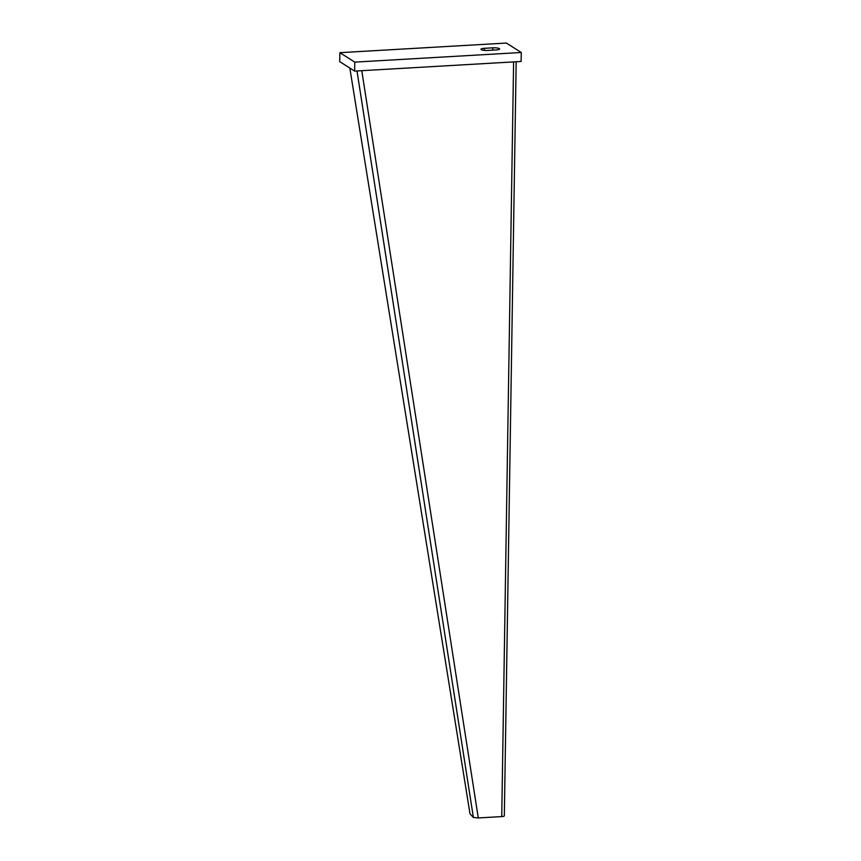 <?xml version="1.0" encoding="UTF-8"?>
<svg xmlns="http://www.w3.org/2000/svg" width="861" height="861" viewBox="0 0 861 861"><rect width="100%" height="100%" fill="white"/><g stroke="black" fill="none" stroke-linecap="round" stroke-linejoin="round"><path stroke-width="1.29" d="M354.646 71.097L339.729 61.658L339.869 52.682L506.354 43.05L521.271 52.489L521.131 61.465L354.646 71.097L354.786 62.121L339.869 52.682M521.271 52.489L354.786 62.121M484.452 48.313L492.772 47.829A5.166 1.098 -179.1 0 1 499.617 48.969A5.166 1.098 -179.1 0 1 496.13 49.949L487.8 50.433A5.166 1.098 -179.1 0 1 480.955 49.292A5.166 1.098 -179.1 0 1 484.452 48.313L484.409 50.379M349.835 68.051L470.02 813.882L473.378 817.455L478.285 817.95L501.748 816.594A3.831 0.807 -179.1 0 0 504.331 815.862L516.18 61.744M492.772 47.829L492.74 50.142M361.771 70.677L478.285 817.95M513.608 61.895L501.748 816.594M473.378 817.455L356.992 70.957"/></g></svg>
